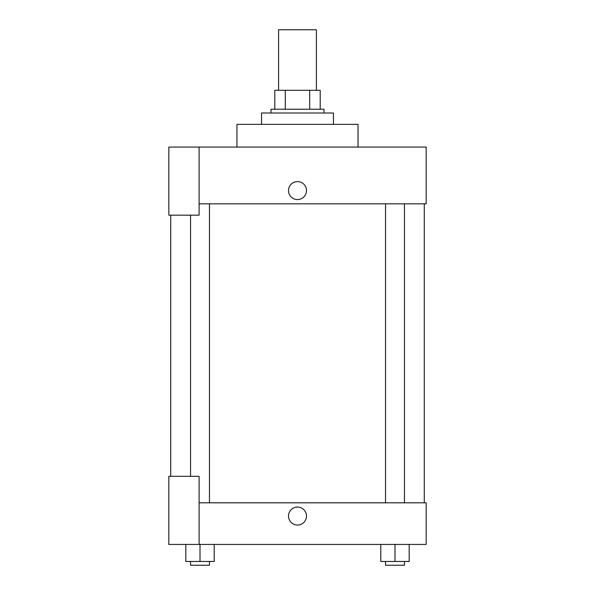 <?xml version="1.0" encoding="UTF-8"?>
<svg xmlns="http://www.w3.org/2000/svg" width="595" height="595" viewBox="0 0 595 595"><rect width="100%" height="100%" fill="white"/><g stroke="black" fill="none" stroke-linecap="round" stroke-linejoin="round"><path stroke-width="0.89" d="M316.421 90.299L316.421 29.75L278.579 29.75L278.579 90.299M285.295 109.227L285.295 90.299L274.793 90.299L274.793 109.227L274.793 90.299M285.295 90.299L320.207 90.299L320.207 109.227M309.705 109.227L309.705 90.299M271.008 113.005L271.008 109.227L323.992 109.227L323.992 113.005M333.453 124.362L333.453 113.005L261.547 113.005L261.547 124.362M358.049 147.069L358.049 124.362L236.951 124.362L236.951 147.069M199.102 147.069L168.831 147.069L168.831 215.189L199.102 215.189L199.102 147.069L426.169 147.069L426.169 203.832L199.102 203.832M288.516 190.586A8.985 8.985 0 0 1 301.992 182.806A8.985 8.985 0 0 1 301.992 198.373A8.985 8.985 0 0 1 288.516 190.586M170.72 476.312L170.72 215.189M385.523 203.832L385.523 502.805M190.549 476.312L190.549 215.189M199.102 502.805L426.169 502.805L426.169 544.432L168.831 544.432L168.831 476.312L199.102 476.312L199.102 544.432M288.516 516.051A8.985 8.985 0 0 1 301.992 508.271A8.985 8.985 0 0 1 301.992 523.838A8.985 8.985 0 0 1 288.516 516.051M380.793 544.432L380.793 561.464L409.181 561.464L409.181 544.432L409.181 561.464M394.991 561.464L394.991 544.432M404.451 561.464L404.451 565.25L385.523 565.25L385.523 561.464M185.819 544.432L185.819 561.464L214.207 561.464L214.207 544.432L214.207 561.464M200.009 561.464L200.009 544.432M209.477 561.464L209.477 565.25L190.549 565.25L190.549 561.464M424.28 502.805L424.28 203.832M404.451 203.832L404.451 502.805M209.477 502.805L209.477 203.832"/></g></svg>
